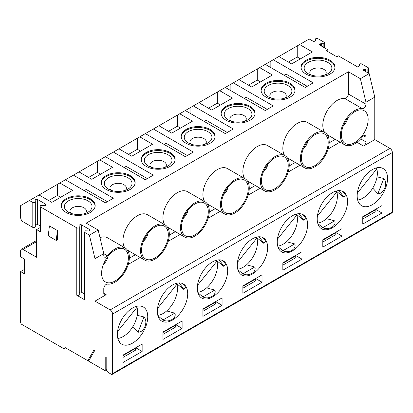 <?xml version="1.0" encoding="UTF-8"?>
<svg xmlns="http://www.w3.org/2000/svg" width="413" height="413" viewBox="0 0 413 413"><rect width="100%" height="100%" fill="white"/><g stroke="black" fill="none" stroke-linecap="round" stroke-linejoin="round"><path stroke-width="0.62" d="M387.554 178.375A21.481 12.4 120 0 0 383.104 168.545A21.481 12.4 120 0 0 372.366 169.609A21.481 12.4 120 0 0 358.334 188.534A21.481 12.4 120 0 0 361.628 205.746A21.481 12.4 120 0 0 378.179 199.99A21.481 12.4 120 0 0 387.554 178.375M377.043 176.841L383.785 178.493C388.287 182.964 383.961 194.141 377.869 193.738L372.727 188.075M377.869 193.738L383.785 178.493M299.626 44.537L278.842 56.54L291.63 63.922L312.414 51.924L299.626 44.537L309.218 39.003L313.787 41.641L315.119 40.872A1.415 0.816 -0 0 0 315.532 40.293A1.415 0.816 -0 0 0 315.532 40.252L315.439 39.25A1.415 0.816 180 0 1 315.439 39.209A1.415 0.816 180 0 1 316.312 38.455A1.415 0.816 180 0 1 317.85 38.631L324.246 42.322A1.415 0.816 180 0 1 324.659 42.9A1.415 0.816 180 0 1 323.173 43.716L321.438 43.664A1.415 0.816 -0 0 0 320.364 43.902L319.032 44.671L327.999 49.844L328.03 51.708M308.217 73.731L308.217 73.731A13.846 7.997 180 0 1 308.217 62.42A13.846 7.997 180 0 1 327.803 62.42A13.846 7.997 180 0 1 327.803 73.731A13.846 7.997 180 0 1 308.217 73.731M325.274 74.882A8.198 4.734 0 0 0 326.208 72.693A8.198 4.734 0 0 0 321.149 68.321A8.198 4.734 0 0 0 312.213 69.343A8.198 4.734 0 0 0 309.812 72.693A8.198 4.734 0 0 0 310.746 74.882M300.427 58.847L297.226 56.999L297.226 45.926M307.22 86.307L286.033 74.077L284.036 75.228M270.851 61.155L265.254 64.382L305.222 87.458L313.214 82.843L273.246 59.766L270.851 61.155L270.851 67.613M357.369 193.052L376.79 168.886A20.351 11.75 -60 0 1 376.006 181.008L374.772 184.193A20.351 11.75 -60 0 1 357.658 200M362.774 224.063L381.958 212.989L381.958 205.607L362.774 216.68L362.774 224.063M362.774 217.145L375.164 209.99L374.963 209.644L375.562 209.298L381.958 212.989M362.774 218.988L375.164 211.838L375.164 209.99M327.999 49.844L326.404 50.768L336.796 56.767L338.392 55.848L357.751 67.025L359.083 66.256A1.415 0.816 -0 0 0 359.496 65.677A1.415 0.816 -0 0 0 359.496 65.636L359.403 64.635A1.415 0.816 180 0 1 359.403 64.593A1.415 0.816 180 0 1 360.275 63.839A1.415 0.816 180 0 1 361.814 64.015L368.21 67.706A1.415 0.816 180 0 1 368.623 68.284A1.415 0.816 180 0 1 367.136 69.1L365.402 69.043A1.415 0.816 -0 0 0 364.328 69.286L363.001 70.05L369.17 73.612L374.767 97.153L374.767 139.609L389.949 148.381A3.392 1.957 60 0 1 392.35 152.531L112.573 314.056A3.392 1.957 -120 0 0 110.178 309.905L389.949 148.381M301.072 67.613A16.959 9.788 180 0 1 311.892 58.945A16.959 9.788 180 0 1 330.002 61.155A16.959 9.788 180 0 1 334.948 67.613M330.002 60.231A16.959 9.788 180 0 1 334.969 67.154A16.959 9.788 180 0 1 318.01 76.942A16.959 9.788 180 0 1 301.051 67.154A16.959 9.788 180 0 1 311.521 58.109A16.959 9.788 180 0 1 330.002 60.231M360.699 138.871L365.97 141.917L365.97 137.199A3.392 1.957 -60 0 0 365.268 135.645A3.392 1.957 -60 0 0 362.315 136.951A20.351 11.75 -60 0 1 344.607 144.772A20.351 11.75 -60 0 1 343.487 123.373A20.351 11.75 -60 0 1 362.315 108.645L344.731 98.49A20.351 11.75 120 0 0 327.199 110.818A20.351 11.75 120 0 0 324.685 132.428M343.348 125.722A8.477 4.894 120 0 0 347.829 117.958M344.731 98.49A3.392 1.957 120 0 0 347.157 97.148A3.392 1.957 120 0 0 348.386 94.025L365.97 104.174A3.392 1.957 -60 0 1 364.741 107.303A3.392 1.957 -60 0 1 362.315 108.645M341.401 134.875A18.921 10.924 -60 0 1 359.553 109.961A18.921 10.924 -60 0 1 364.24 132.609A18.921 10.924 -60 0 1 342.284 139.878A18.921 10.924 -60 0 1 341.401 134.875M376.79 168.886L375.541 168.163M292.43 215.756A21.481 12.4 120 0 0 278.398 234.687A21.481 12.4 120 0 0 281.692 251.894A21.481 12.4 120 0 0 298.243 246.143A21.481 12.4 120 0 0 307.618 224.527A21.481 12.4 120 0 0 303.168 214.693A21.481 12.4 120 0 0 292.43 215.756M302.574 214.388L305.548 217.992L303.849 220.32L296.198 214.13M286.55 241.729L294.691 243.923C297.143 248.843 288.48 253.856 282.864 250.753L277.861 246.664M303.849 220.32L299.188 213.686M228.281 119.878L228.281 119.878A13.846 7.997 180 0 1 228.281 108.573A13.846 7.997 180 0 1 247.867 108.573A13.846 7.997 180 0 1 247.867 119.878A13.846 7.997 180 0 1 228.281 119.878M245.337 121.035A8.198 4.734 0 0 0 246.272 118.841A8.198 4.734 0 0 0 241.213 114.468A8.198 4.734 0 0 0 232.282 115.495A8.198 4.734 0 0 0 229.881 118.841A8.198 4.734 0 0 0 230.81 121.035M221.136 113.766A16.959 9.788 180 0 1 231.956 105.093A16.959 9.788 180 0 1 250.066 107.303A16.959 9.788 180 0 1 255.012 113.766M250.066 106.378A16.959 9.788 180 0 1 255.033 113.301A16.959 9.788 180 0 1 238.074 123.095A16.959 9.788 180 0 1 221.12 113.301A16.959 9.788 180 0 1 231.585 104.257A16.959 9.788 180 0 1 250.066 106.378M282.838 270.216L302.022 259.142L302.022 251.754L282.838 262.833L282.838 270.216M282.838 263.293L295.228 256.137L295.027 255.792L295.631 255.446L302.022 259.142M282.838 265.141L295.228 257.986L295.228 256.137M227.284 132.454L206.102 120.224L204.105 121.381M190.914 107.303L185.318 110.534L225.286 133.611L233.278 128.995L193.31 105.919L190.914 107.303L190.914 113.766M230.882 84.226L225.286 87.458L265.254 110.534L273.246 105.919L233.278 82.843L230.882 84.226L230.882 90.69M263.411 171.875A8.477 4.894 120 0 0 267.892 164.111M289.234 164.994A20.351 11.75 -60 0 1 280.35 185.468A20.351 11.75 -60 0 1 264.671 190.92A20.351 11.75 -60 0 1 264.671 167.425A20.351 11.75 -60 0 1 285.016 155.675A20.351 11.75 -60 0 1 289.234 164.994M285.016 155.675L267.433 145.526A20.351 11.75 120 0 0 248.538 154.968A20.351 11.75 120 0 0 244.749 178.576M225.286 87.458L219.69 90.69L232.478 98.072L211.693 110.075L198.906 102.687L193.31 105.919M219.69 90.69L217.29 92.073L217.29 103.152L220.49 104.995M282.864 250.753L294.691 243.923M267.252 109.378L246.071 97.148L244.068 98.304M317.401 216.123L336.827 191.957A20.351 11.75 -60 0 1 332.682 211.28A20.351 11.75 -60 0 1 317.69 223.077M336.827 191.957L335.573 191.234M285.306 97.958A8.198 4.734 0 0 0 286.24 95.764A8.198 4.734 0 0 0 281.181 91.392A8.198 4.734 0 0 0 272.244 92.419A8.198 4.734 0 0 0 269.844 95.764A8.198 4.734 0 0 0 270.778 97.958M268.249 96.802L268.249 96.802A13.846 7.997 180 0 1 268.249 85.496A13.846 7.997 180 0 1 287.835 85.496A13.846 7.997 180 0 1 287.835 96.802A13.846 7.997 180 0 1 268.249 96.802M301.433 157.947A18.921 10.924 -60 0 1 319.585 133.038A18.921 10.924 -60 0 1 324.272 155.686A18.921 10.924 -60 0 1 302.316 162.954A18.921 10.924 -60 0 1 301.433 157.947M303.379 148.799A8.477 4.894 120 0 0 307.861 141.034M329.202 141.917A20.351 11.75 -60 0 1 320.318 162.397A20.351 11.75 -60 0 1 304.639 167.848A20.351 11.75 -60 0 1 304.639 144.349A20.351 11.75 -60 0 1 324.985 132.604A20.351 11.75 -60 0 1 329.202 141.917M261.104 90.69A16.959 9.788 180 0 1 271.924 82.022A16.959 9.788 180 0 1 290.034 84.226A16.959 9.788 180 0 1 294.98 90.69M265.254 64.382L257.258 68.997L257.258 80.076L248.466 85.15M257.258 80.076L260.458 81.919M326.518 218.653L334.659 220.847C337.111 225.766 328.449 230.779 322.832 227.677L317.829 223.588M322.832 227.677L334.659 220.847M342.542 191.312L345.516 194.921L343.817 197.249L336.167 191.054M343.817 197.249L339.156 190.615M322.806 240.216L335.196 233.066L335.196 234.909L322.806 242.064M324.985 132.604L307.401 122.449A20.351 11.75 120 0 0 288.506 131.892A20.351 11.75 120 0 0 284.717 155.505M257.258 68.997L238.874 79.611L251.662 86.998L272.446 74.996L259.658 67.613M290.034 83.307A16.959 9.788 180 0 1 295.001 90.23A16.959 9.788 180 0 1 278.042 100.018A16.959 9.788 180 0 1 261.083 90.23A16.959 9.788 180 0 1 271.553 81.185A16.959 9.788 180 0 1 290.034 83.307M332.398 192.68A21.481 12.4 120 0 0 318.366 211.611A21.481 12.4 120 0 0 321.66 228.823A21.481 12.4 120 0 0 338.211 223.066A21.481 12.4 120 0 0 347.586 201.451A21.481 12.4 120 0 0 343.136 191.617A21.481 12.4 120 0 0 332.398 192.68M322.806 247.139L341.99 236.066L341.99 228.678L322.806 239.757L322.806 247.139M335.196 233.066L334.995 232.72L335.593 232.374L341.99 236.066M237.465 262.276L256.891 238.11A20.351 11.75 -60 0 1 252.746 257.433A20.351 11.75 -60 0 1 237.754 269.224M256.891 238.11L255.637 237.387M205.369 144.106A8.198 4.734 0 0 0 206.304 141.917A8.198 4.734 0 0 0 201.245 137.544A8.198 4.734 0 0 0 192.313 138.572A8.198 4.734 0 0 0 189.913 141.917A8.198 4.734 0 0 0 190.842 144.106M188.313 142.955L188.313 142.955A13.846 7.997 180 0 1 188.313 131.649A13.846 7.997 180 0 1 207.899 131.649A13.846 7.997 180 0 1 207.899 142.955A13.846 7.997 180 0 1 188.313 142.955M221.497 204.099A18.921 10.924 -60 0 1 239.648 179.185A18.921 10.924 -60 0 1 244.336 201.838A18.921 10.924 -60 0 1 222.38 209.102A18.921 10.924 -60 0 1 221.497 204.099M223.443 194.951A8.477 4.894 120 0 0 227.93 187.187M249.266 188.065A20.351 11.75 -60 0 1 240.381 208.544A20.351 11.75 -60 0 1 224.703 213.996A20.351 11.75 -60 0 1 224.703 190.501A20.351 11.75 -60 0 1 245.054 178.752A20.351 11.75 -60 0 1 249.266 188.065M181.168 136.837A16.959 9.788 180 0 1 191.988 128.169A16.959 9.788 180 0 1 210.098 130.379A16.959 9.788 180 0 1 215.044 136.837M185.318 110.534L177.322 115.15L177.322 126.223L168.53 131.303M177.322 126.223L180.522 128.071M246.582 264.805L254.723 266.999C257.175 271.919 248.512 276.932 242.896 273.829L237.893 269.741M242.896 273.829L254.723 266.999M262.606 237.46L265.58 241.068L263.881 243.396L256.236 237.207M263.881 243.396L259.219 236.763M242.87 286.369L255.26 279.214L255.26 281.062L242.87 288.212M187.316 155.531L166.134 143.301L164.137 144.452M245.054 178.752L227.465 168.597A20.351 11.75 120 0 0 208.57 178.039A20.351 11.75 120 0 0 204.781 201.652M150.946 130.379L145.35 133.611L185.318 156.682L193.31 152.067L153.342 128.995L150.946 130.379L150.946 136.837M177.322 115.15L158.938 125.764L171.731 133.146L192.51 121.148L179.722 113.766M210.098 129.455A16.959 9.788 180 0 1 215.065 136.378A16.959 9.788 180 0 1 198.106 146.166A16.959 9.788 180 0 1 181.152 136.378A16.959 9.788 180 0 1 191.617 127.333A16.959 9.788 180 0 1 210.098 129.455M252.462 238.833A21.481 12.4 120 0 0 238.43 257.758A21.481 12.4 120 0 0 241.724 274.97A21.481 12.4 120 0 0 258.275 269.219A21.481 12.4 120 0 0 267.65 247.604A21.481 12.4 120 0 0 263.2 237.769A21.481 12.4 120 0 0 252.462 238.833M242.87 293.292L262.054 282.213L262.054 274.831L242.87 285.904L242.87 293.292M255.26 279.214L255.058 278.868L255.662 278.522L262.054 282.213M85.465 213.335A8.198 4.734 0 0 0 86.4 211.141A8.198 4.734 0 0 0 81.34 206.768A8.198 4.734 0 0 0 72.409 207.796A8.198 4.734 0 0 0 70.009 211.141A8.198 4.734 0 0 0 70.938 213.335M135.732 306.611L136.987 307.334L117.56 331.5M68.413 212.179L68.413 212.179A13.846 7.997 180 0 1 68.413 200.873A13.846 7.997 180 0 1 87.995 200.873A13.846 7.997 180 0 1 87.995 212.179A13.846 7.997 180 0 1 68.413 212.179M136.987 307.334A20.351 11.75 -60 0 1 136.202 319.461L134.963 322.646A20.351 11.75 -60 0 1 117.85 338.448M101.593 273.323A18.921 10.924 -60 0 1 119.749 248.409A18.921 10.924 -60 0 1 124.437 271.062A18.921 10.924 -60 0 1 102.476 278.326A18.921 10.924 -60 0 1 101.593 273.323M103.539 264.175A8.477 4.894 120 0 0 108.025 256.411M61.263 206.066A16.959 9.788 180 0 1 72.084 197.399A16.959 9.788 180 0 1 90.194 199.603A16.959 9.788 180 0 1 95.14 206.066M71.01 182.99L71.01 176.527L57.422 184.374L57.422 195.452L48.626 200.527M57.422 195.452L60.618 197.295M143.977 316.947C148.479 321.417 144.158 332.594 138.061 332.191L143.977 316.947L137.24 315.289M138.061 332.191L132.919 326.528M122.966 357.441L135.356 350.286L135.356 348.443L122.966 355.593M48.228 235.833L56.22 240.449L57.422 230.526L49.426 225.911L48.228 235.833M56.22 240.449L57.422 239.757L57.422 230.526M57.422 184.374L29.442 200.527L32.803 202.463A1.471 0.847 -0 0 0 34.403 202.649A1.471 0.847 -0 0 0 35.312 201.864A1.471 0.847 -0 0 0 35.306 201.823L35.162 200.197A1.471 0.847 180 0 1 35.157 200.15A1.471 0.847 180 0 1 36.065 199.371A1.471 0.847 180 0 1 37.666 199.551L45.518 204.084A1.471 0.847 180 0 1 45.951 204.688A1.471 0.847 180 0 1 44.403 205.535L41.589 205.447A1.471 0.847 -0 0 0 40.046 206.293A1.471 0.847 -0 0 0 40.474 206.898L76.766 227.847A1.471 0.847 -0 0 0 78.367 228.033A1.471 0.847 -0 0 0 79.275 227.248A1.471 0.847 -0 0 0 79.27 227.202L79.126 225.581A1.471 0.847 180 0 1 79.12 225.534A1.471 0.847 180 0 1 80.029 224.749A1.471 0.847 180 0 1 81.629 224.935L89.487 229.468A1.471 0.847 180 0 1 89.915 230.067A1.471 0.847 180 0 1 88.367 230.919L85.553 230.831A1.471 0.847 -0 0 0 84.009 231.678L84.009 299.058A1.471 0.847 -0 0 0 84.438 299.657L76.766 295.228A1.471 0.847 -0 0 0 78.367 295.414A1.471 0.847 -0 0 0 79.275 294.629A1.471 0.847 -0 0 0 79.27 294.583L79.27 227.295M79.275 292.538A1.471 0.847 180 0 1 81.629 292.316L84.009 293.689M89.394 359.749L87.793 360.673L93.792 350.286L94.592 350.745L88.594 361.132L105.78 371.055L105.78 357.209L106.182 357.441L106.182 368.515A3.392 1.957 -120 0 0 108.578 372.671L111.376 374.286A1.693 0.981 -120 0 0 112.222 374.369A1.693 0.981 -120 0 0 112.573 373.595L112.573 314.056M65.688 347.906L64.092 348.83L65.017 347.519L87.793 360.673M40.046 206.293L40.046 231.218A1.471 0.847 -0 0 0 40.474 231.817L36.638 229.602L36.638 257.294L23.051 249.447A3.392 1.957 -120 0 0 21.352 249.282A3.392 1.957 -120 0 0 20.65 250.83L20.65 256.829L24.646 259.137L24.646 273.907L20.65 271.599L20.65 322.367A1.693 0.981 -120 0 0 21.848 324.442L64.092 348.83M36.638 229.602L40.046 227.635M103.782 253.69L107.437 255.797A3.392 1.957 -60 0 1 104.484 257.103A3.392 1.957 -60 0 1 103.782 255.549L103.782 253.603L94.99 258.677L94.99 301.134L106.182 294.675A3.392 1.957 -60 0 1 104.484 294.841A3.392 1.957 -60 0 1 103.782 293.292L103.782 288.573A3.392 1.957 -60 0 1 105.01 285.445A3.392 1.957 -60 0 1 107.437 284.103A20.351 11.75 -60 0 0 126.264 269.374A20.351 11.75 -60 0 0 125.149 247.976L107.561 237.826A20.351 11.75 120 0 0 99.982 237.609M107.437 255.797A20.351 11.75 -60 0 1 125.149 247.976M348.386 94.025L348.386 71.769L86.198 223.139L98.186 230.062L103.782 253.603M94.99 258.677L89.394 235.142L98.186 230.062M84.009 231.678A1.471 0.847 -0 0 0 84.438 232.276L84.438 299.657M39.034 194.988L51.826 202.375L72.611 190.372L59.818 182.99M90.194 198.679A16.959 9.788 180 0 1 95.16 205.602A16.959 9.788 180 0 1 78.202 215.395A16.959 9.788 180 0 1 61.248 205.602A16.959 9.788 180 0 1 71.712 196.557A16.959 9.788 180 0 1 90.194 198.679M65.414 179.758L105.382 202.835L113.374 198.219L73.406 175.143L71.01 176.527M147.746 316.828A21.481 12.4 120 0 0 143.301 306.993A21.481 12.4 120 0 0 132.558 308.057A21.481 12.4 120 0 0 118.526 326.988A21.481 12.4 120 0 0 121.82 344.199A21.481 12.4 120 0 0 138.37 338.443A21.481 12.4 120 0 0 147.746 316.828M122.966 362.516L142.149 351.442L142.149 344.055L122.966 355.134L122.966 362.516M135.356 348.443L135.159 348.092L135.758 347.746L142.149 351.442M29.442 200.527L20.65 205.602L20.65 217.605A3.392 1.957 -120 0 0 23.051 221.755L32.803 227.387A1.471 0.847 -0 0 0 34.403 227.568A1.471 0.847 -0 0 0 35.312 226.789A1.471 0.847 -0 0 0 35.306 226.742L35.306 201.911M35.312 224.698A1.471 0.847 180 0 1 37.666 224.476L40.046 225.844M24.248 258.91L24.248 269.524L20.65 271.599M24.646 269.756L24.248 269.524M94.99 301.134L110.178 309.905M89.394 235.142L84.438 232.276M107.38 201.678L86.198 189.453L84.2 190.605M157.529 308.423L176.955 284.258A20.351 11.75 -60 0 1 172.81 303.581A20.351 11.75 -60 0 1 157.818 315.377M176.955 284.258L175.701 283.54M125.433 190.259A8.198 4.734 0 0 0 126.368 188.065A8.198 4.734 0 0 0 121.308 183.697A8.198 4.734 0 0 0 112.377 184.719A8.198 4.734 0 0 0 109.977 188.065A8.198 4.734 0 0 0 110.906 190.259M108.382 189.102L108.382 189.102A13.846 7.997 180 0 1 108.382 177.796A13.846 7.997 180 0 1 127.963 177.796A13.846 7.997 180 0 1 127.963 189.102A13.846 7.997 180 0 1 108.382 189.102M141.561 250.247A18.921 10.924 -60 0 1 159.717 225.338A18.921 10.924 -60 0 1 164.4 247.986A18.921 10.924 -60 0 1 142.444 255.255A18.921 10.924 -60 0 1 141.561 250.247M143.507 241.099A8.477 4.894 120 0 0 147.993 233.335M169.33 234.217A20.351 11.75 -60 0 1 160.445 254.697A20.351 11.75 -60 0 1 144.767 260.149A20.351 11.75 -60 0 1 144.767 236.649A20.351 11.75 -60 0 1 165.117 224.904A20.351 11.75 -60 0 1 169.33 234.217M101.231 182.99A16.959 9.788 180 0 1 112.052 174.322A16.959 9.788 180 0 1 130.162 176.527A16.959 9.788 180 0 1 135.108 182.99M110.978 159.914L110.978 153.455L97.391 161.297L97.391 172.376L88.594 177.451M97.391 172.376L100.586 174.219M166.645 310.953L174.787 313.147C177.239 318.067 168.581 323.08 162.959 319.977L157.962 315.888M162.959 319.977L174.787 313.147M182.67 283.612L185.644 287.221L183.945 289.549L176.299 283.354M183.945 289.549L179.283 282.915M162.934 332.517L175.324 325.367L175.324 327.21L162.934 334.365M165.117 224.904L147.529 214.75A20.351 11.75 120 0 0 128.634 224.192A20.351 11.75 120 0 0 124.845 247.805M97.391 161.297L79.002 171.911L91.794 179.299L112.573 167.301L99.786 159.914M130.162 175.608A16.959 9.788 180 0 1 135.128 182.531A16.959 9.788 180 0 1 118.17 192.319A16.959 9.788 180 0 1 101.216 182.531A16.959 9.788 180 0 1 111.68 173.486A16.959 9.788 180 0 1 130.162 175.608M105.382 156.682L145.35 179.758L153.342 175.143L113.374 152.067L110.978 153.455M172.526 284.985A21.481 12.4 120 0 0 158.494 303.911A21.481 12.4 120 0 0 161.788 321.123A21.481 12.4 120 0 0 178.339 315.367A21.481 12.4 120 0 0 187.714 293.751A21.481 12.4 120 0 0 183.269 283.917A21.481 12.4 120 0 0 172.526 284.985M162.934 339.44L182.118 328.366L182.118 320.978L162.934 332.057L162.934 339.44M175.324 325.367L175.127 325.021L175.726 324.675L182.118 328.366M147.348 178.607L126.166 166.377L124.168 167.528M197.497 285.352L216.923 261.186A20.351 11.75 -60 0 1 212.778 280.504A20.351 11.75 -60 0 1 197.786 292.301M216.923 261.186L215.669 260.464M165.401 167.182A8.198 4.734 0 0 0 166.336 164.994A8.198 4.734 0 0 0 161.276 160.621A8.198 4.734 0 0 0 152.345 161.643A8.198 4.734 0 0 0 149.945 164.994A8.198 4.734 0 0 0 150.874 167.182M148.344 166.031L148.344 166.031A13.846 7.997 180 0 1 148.344 154.725A13.846 7.997 180 0 1 167.931 154.725A13.846 7.997 180 0 1 167.931 166.031A13.846 7.997 180 0 1 148.344 166.031M181.529 227.176A18.921 10.924 -60 0 1 199.685 202.262A18.921 10.924 -60 0 1 204.368 224.909A18.921 10.924 -60 0 1 182.412 232.178A18.921 10.924 -60 0 1 181.529 227.176M183.475 218.023A8.477 4.894 120 0 0 187.961 210.258M209.298 211.141A20.351 11.75 -60 0 1 200.413 231.621A20.351 11.75 -60 0 1 184.735 237.072A20.351 11.75 -60 0 1 184.735 213.573A20.351 11.75 -60 0 1 205.085 201.828A20.351 11.75 -60 0 1 209.298 211.141M141.2 159.914A16.959 9.788 180 0 1 152.02 151.246A16.959 9.788 180 0 1 170.13 153.455A16.959 9.788 180 0 1 175.076 159.914M145.35 133.611L137.353 138.226L137.353 149.299L128.562 154.374M137.353 149.299L140.554 151.148M206.614 287.876L214.755 290.076C217.207 294.996 208.544 300.008 202.928 296.906L197.925 292.817M202.928 296.906L214.755 290.076M222.638 260.536L225.612 264.144L223.913 266.473L216.267 260.278M223.913 266.473L219.251 259.839M202.902 309.445L215.292 302.29L215.292 304.138L202.902 311.288M205.085 201.828L187.497 191.673A20.351 11.75 120 0 0 168.602 201.116A20.351 11.75 120 0 0 164.813 224.729M137.353 138.226L118.97 148.84L131.762 156.222L152.542 144.225L139.754 136.837M170.13 152.531A16.959 9.788 180 0 1 175.097 159.454A16.959 9.788 180 0 1 158.138 169.242A16.959 9.788 180 0 1 141.184 159.454A16.959 9.788 180 0 1 151.648 150.409A16.959 9.788 180 0 1 170.13 152.531M212.494 261.909A21.481 12.4 120 0 0 198.462 280.835A21.481 12.4 120 0 0 201.756 298.047A21.481 12.4 120 0 0 218.307 292.29A21.481 12.4 120 0 0 227.682 270.675A21.481 12.4 120 0 0 223.237 260.846A21.481 12.4 120 0 0 212.494 261.909M202.902 316.368L222.086 305.29L222.086 297.907L202.902 308.981L202.902 316.368M215.292 302.29L215.096 301.944L215.694 301.598L222.086 305.29M105.78 371.055L106.693 370.528M112.573 373.595L392.35 212.065A1.693 0.981 60 0 1 391.999 212.845L112.222 374.369M392.35 212.065L392.35 152.531M365.97 141.917A3.392 1.957 -60 0 1 363.574 146.073L374.767 139.609M238.874 79.611L233.278 82.843M158.938 125.764L153.342 128.995M118.97 148.84L113.374 152.067M79.002 171.911L73.406 175.143M348.386 71.769L360.373 78.692L369.17 73.612M278.842 56.54L273.246 59.766M217.29 92.073L198.906 102.687M374.767 97.153L365.97 102.228L360.373 78.692M365.97 104.174L365.97 102.228M297.226 56.999L288.434 62.074M277.433 239.199L296.859 215.034A20.351 11.75 -60 0 1 292.714 234.357A20.351 11.75 -60 0 1 277.722 246.148M296.859 215.034L295.605 214.311M261.465 181.023A18.921 10.924 -60 0 1 279.616 156.109A18.921 10.924 -60 0 1 284.304 178.762A18.921 10.924 -60 0 1 262.348 186.026A18.921 10.924 -60 0 1 261.465 181.023M217.29 103.152L208.498 108.227M323.173 47.056L323.173 43.716M321.438 46.055L321.438 43.664M320.364 45.435L320.364 43.902M365.97 137.199L363.574 135.815M364.328 70.819L364.328 69.286M365.402 71.439L365.402 69.043M103.782 293.292L106.182 294.675M89.487 229.468L89.487 230.671M81.629 224.935L81.629 292.316M76.766 227.847L76.766 295.228M40.474 206.898L40.474 231.817M45.518 204.084L45.518 205.287M32.803 202.463L32.803 227.387M37.666 199.551L37.666 224.476M340.028 142.129L328.067 149.031M300.06 165.2L288.098 172.107M260.092 188.276L248.13 195.184M220.124 211.353L208.167 218.255M180.156 234.429L168.199 241.331M140.188 257.505L128.231 264.408M363.574 146.073L357.008 142.279M129.341 258.228L135.392 254.733M169.309 235.152L175.36 231.657M209.277 212.081L215.328 208.586M249.245 189.004L255.296 185.509M289.208 165.928L295.264 162.433M329.176 142.852L335.232 139.357M36.638 241.6L23.051 249.447M367.136 72.44L367.136 69.1M324.659 42.9L324.659 47.918M344.607 144.772L327.323 134.793M360.275 204.74L358.36 202.014M264.671 190.92L247.387 180.94M304.639 167.848L287.355 157.864M224.703 213.996L207.419 204.017M120.467 343.188L118.557 340.467M79.275 294.629L79.275 227.248M35.312 226.789L35.312 201.864M144.767 260.149L127.483 250.164M184.735 237.072L167.451 227.093M36.638 240.454L21.352 249.282M368.623 68.284L368.623 73.297"/></g></svg>
